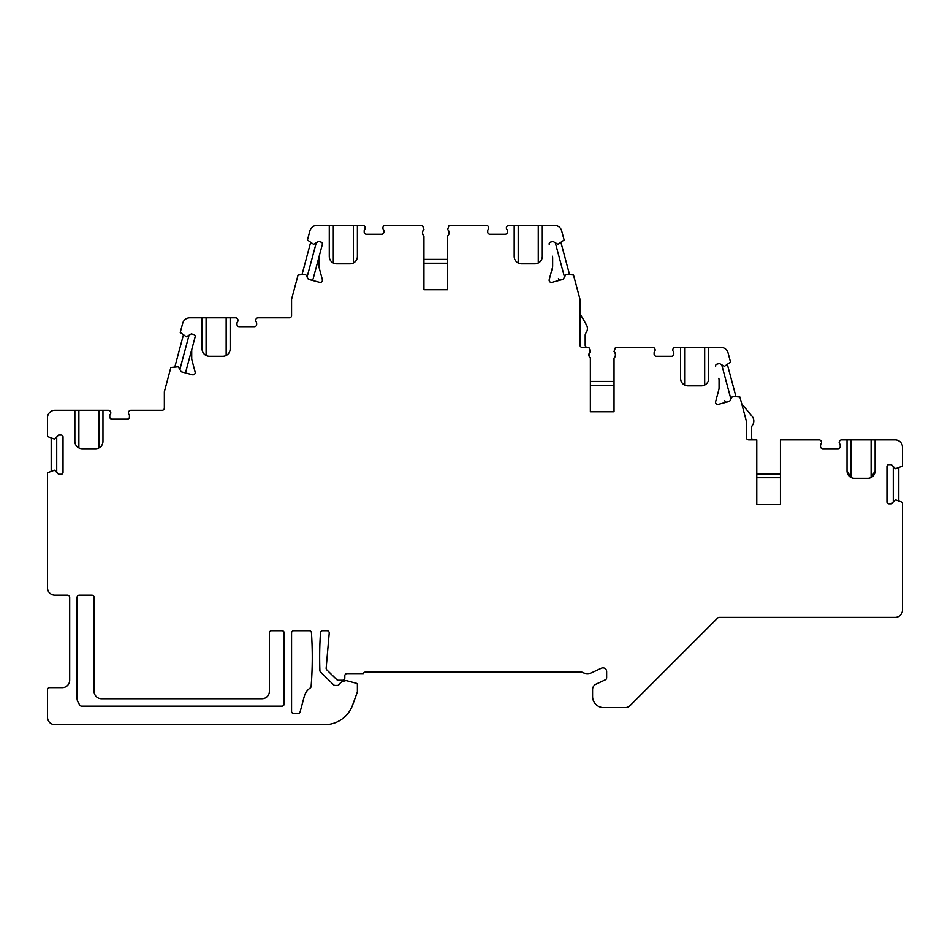 <?xml version="1.0" encoding="UTF-8"?>
<svg xmlns="http://www.w3.org/2000/svg" width="950" height="950" viewBox="0 0 950 950"><rect width="100%" height="100%" fill="white"/><g stroke="black" fill="none" stroke-linecap="round" stroke-linejoin="round"><path stroke-width="1.43" d="M291.579 632.914A2.221 2.221 0 0 1 293.788 630.693L309.249 630.693A2.221 2.221 0 0 1 311.469 632.759A369.811 369.811 0 0 1 311.137 686.375A2.221 2.221 0 0 1 310.199 688.026A14.796 14.796 0 0 0 304.285 696.386L300.129 711.883A2.221 2.221 0 0 1 297.991 713.533L293.788 713.533A2.221 2.221 0 0 1 291.579 711.312L291.579 632.914M284.181 703.914L284.181 632.914A2.221 2.221 0 0 0 281.96 630.693L271.605 630.693A2.221 2.221 0 0 0 269.384 632.914L269.384 691.339A7.398 7.398 0 0 1 261.986 698.737L101.496 698.737A7.398 7.398 0 0 1 94.097 691.339L94.097 597.408A2.221 2.221 0 0 0 91.877 595.187L79.301 595.187A2.221 2.221 0 0 0 77.081 597.408L77.081 698.464A7.398 7.398 0 0 0 78.078 702.169L79.729 705.019A2.221 2.221 0 0 0 81.641 706.135L281.96 706.135A2.221 2.221 0 0 0 284.181 703.914M875.14 439.874L847.032 439.874L847.032 470.927A7.398 7.398 0 0 0 854.43 478.325L867.742 478.325A7.398 7.398 0 0 0 875.14 470.927L875.14 439.874L895.102 439.874A7.398 7.398 0 0 1 902.5 447.26L902.5 466.129L895.47 468.718L891.409 464.645L888.82 464.645A1.853 1.853 0 0 0 886.967 466.497L886.967 501.992A1.853 1.853 0 0 0 888.82 503.844L891.409 503.844L895.47 499.783L902.5 502.36L902.5 609.983A7.398 7.398 0 0 1 895.102 617.381L719.257 617.381A2.221 2.221 0 0 0 717.689 618.023L630.266 705.446A7.398 7.398 0 0 1 625.041 707.607L603.689 707.607A11.091 11.091 0 0 1 592.598 696.516L592.598 689.534A5.914 5.914 0 0 1 596.018 684.166L605.376 679.808A2.221 2.221 0 0 0 606.658 677.801L606.658 671.567A3.693 3.693 0 0 0 601.386 668.218L592.111 672.553A11.091 11.091 0 0 1 581.887 672.113L365.406 672.113A2.221 2.221 0 0 0 363.316 673.586L347.047 673.586A2.221 2.221 0 0 0 344.826 675.806L344.826 678.027A2.221 2.221 0 0 1 342.606 680.248L338.331 680.248A2.221 2.221 0 0 1 336.787 679.618L326.824 669.881A2.221 2.221 0 0 1 326.171 668.099L329.234 633.104A2.221 2.221 0 0 0 327.026 630.693L322.715 630.693A2.221 2.221 0 0 0 320.494 632.759A369.811 369.811 0 0 0 319.912 670.546A2.221 2.221 0 0 0 320.577 672.054L333.616 684.796A2.221 2.221 0 0 0 335.172 685.425L337.321 685.425A2.221 2.221 0 0 0 339.186 684.404A7.398 7.398 0 0 1 343.508 681.233L345.135 680.794A3.693 3.693 0 0 1 347.047 680.794L356.309 683.276A1.484 1.484 0 0 1 357.402 684.712L357.402 691.529A2.221 2.221 0 0 1 357.271 692.289L352.581 705.161A29.581 29.581 0 0 1 324.781 724.624L54.898 724.624A7.398 7.398 0 0 1 47.5 717.226L47.5 689.854A2.221 2.221 0 0 1 49.721 687.646L62.296 687.646A7.398 7.398 0 0 0 69.694 680.248L69.694 597.408A2.221 2.221 0 0 0 67.474 595.187L54.898 595.187A7.398 7.398 0 0 1 47.5 587.789L47.5 472.779L54.53 470.191L58.591 474.264L61.18 474.264A1.853 1.853 0 0 0 63.032 472.411L63.032 436.905A1.853 1.853 0 0 0 61.18 435.064L58.591 435.064L54.53 439.126L47.5 436.537L47.5 417.679A7.398 7.398 0 0 1 54.898 410.281L74.86 410.281L74.86 441.346A7.398 7.398 0 0 0 82.258 448.744L95.57 448.744A7.398 7.398 0 0 0 102.968 441.346L102.968 410.281L74.86 410.281M847.032 439.874L841.629 439.874A2.221 2.221 0 0 0 839.729 440.942L839.503 441.311A2.221 2.221 0 0 0 839.705 443.876A2.221 2.221 0 0 1 840.227 445.301L840.227 446.524A2.221 2.221 0 0 1 838.007 448.744C839.681 448.305 839.681 448.305 838.007 448.744C839.681 448.305 839.681 448.305 838.007 448.744L822.771 448.744C821.097 448.305 821.097 448.305 822.771 448.744A2.221 2.221 0 0 1 820.551 446.524L820.551 445.301A2.221 2.221 0 0 1 821.073 443.876A2.221 2.221 0 0 0 821.275 441.311L821.049 440.942A2.221 2.221 0 0 0 819.149 439.874L780.461 439.874L780.461 504.213L756.794 504.213L780.461 504.213M780.461 477.731L756.794 477.731L756.794 504.213L756.794 439.874L748.659 439.874A2.221 2.221 0 0 1 746.439 437.653L746.439 421.372L739.931 397.064L732.474 396.387L729.588 401.363L718.366 404.379A2.221 2.221 0 0 1 715.647 401.66L718.818 389.809A7.398 7.398 0 0 0 719.079 387.897L719.079 380.226A7.398 7.398 0 0 0 718.818 378.314L719.067 379.228M708.724 378.48L708.724 347.415L680.616 347.415L680.616 378.48A7.398 7.398 0 0 0 688.014 385.878L701.326 385.878A7.398 7.398 0 0 0 708.724 378.48L708.724 347.415L720.943 347.415A7.398 7.398 0 0 1 728.092 352.901L730.55 362.069L724.434 366.379L719.447 363.506L716.941 364.171A1.853 1.853 0 0 0 715.635 366.439M680.616 347.415L675.212 347.415A2.221 2.221 0 0 0 673.312 348.496L673.087 348.864A2.221 2.221 0 0 0 673.289 351.429A2.221 2.221 0 0 1 673.811 352.854L673.811 354.077A2.221 2.221 0 0 1 671.591 356.286C673.265 355.858 673.265 355.858 671.591 356.286C673.265 355.858 673.265 355.858 671.591 356.286L656.355 356.286C654.681 355.858 654.681 355.858 656.355 356.286A2.221 2.221 0 0 1 654.134 354.077L654.134 352.854A2.221 2.221 0 0 1 654.657 351.429A2.221 2.221 0 0 0 654.859 348.864L654.633 348.496A2.221 2.221 0 0 0 652.733 347.415L615.529 347.415L614.044 351.5A4.441 4.441 0 0 1 614.044 358.114C615.897 355.929 615.897 353.721 614.044 351.5M614.044 411.766L614.044 358.114L614.044 411.766L590.378 411.766L614.044 411.766M590.378 358.114L590.378 411.766L590.378 358.114A4.441 4.441 0 0 1 590.378 351.5L588.905 347.415L582.243 347.415A2.221 2.221 0 0 1 580.023 345.194L580.023 299.345L573.515 275.025L566.058 274.348L563.184 279.336L551.95 282.34A2.221 2.221 0 0 1 549.231 279.621L552.413 267.781A7.398 7.398 0 0 0 552.663 265.858L552.663 258.198A7.398 7.398 0 0 0 552.413 256.274L552.651 257.189M538.282 263.019L538.282 225.376L542.308 225.376L542.308 256.441L542.308 225.376L554.527 225.376A7.398 7.398 0 0 1 561.676 230.862L564.134 240.029L558.018 244.34L553.031 241.466L550.537 242.131A1.853 1.853 0 0 0 549.231 244.399M538.282 225.376L514.199 225.376L514.199 256.441A7.398 7.398 0 0 0 521.597 263.839L534.909 263.839A7.398 7.398 0 0 0 542.308 256.441M514.199 225.376L508.796 225.376A2.221 2.221 0 0 0 506.896 226.456L506.671 226.824A2.221 2.221 0 0 0 506.872 229.389A2.221 2.221 0 0 1 507.395 230.814L507.395 232.037A2.221 2.221 0 0 1 505.174 234.258C506.849 233.819 506.849 233.819 505.174 234.258C506.849 233.819 506.849 233.819 505.174 234.258L489.939 234.258C488.264 233.819 488.264 233.819 489.939 234.258A2.221 2.221 0 0 1 487.718 232.037L487.718 230.814A2.221 2.221 0 0 1 488.241 229.389A2.221 2.221 0 0 0 488.442 226.824L488.217 226.456A2.221 2.221 0 0 0 486.317 225.376L449.113 225.376L447.64 229.473A4.441 4.441 0 0 1 447.64 236.087L447.64 289.726L447.64 236.087C449.481 233.89 449.481 231.681 447.64 229.473M423.961 289.726L447.64 289.726L423.961 289.726L423.961 236.087L423.961 289.726M422.857 230.993L423.961 229.473A4.441 4.441 0 0 0 423.961 236.087C422.121 233.866 422.121 231.658 423.961 229.473L422.489 225.376L385.284 225.376A2.221 2.221 0 0 0 383.384 226.456L383.159 226.824A2.221 2.221 0 0 0 383.361 229.389A2.221 2.221 0 0 1 383.883 230.814L383.883 232.037A2.221 2.221 0 0 1 381.662 234.258C383.325 233.819 383.325 233.819 381.662 234.258C383.325 233.819 383.325 233.819 381.662 234.258L366.427 234.258A2.221 2.221 0 0 1 364.206 232.037L364.206 230.814A2.221 2.221 0 0 1 364.717 229.389A2.221 2.221 0 0 0 364.919 226.824L364.705 226.456A2.221 2.221 0 0 0 362.805 225.376L357.402 225.376L357.402 256.441L357.402 225.376L329.294 225.376L329.294 256.441A7.398 7.398 0 0 0 336.692 263.839L350.004 263.839A7.398 7.398 0 0 0 357.402 256.441M329.294 225.376L317.062 225.376A7.398 7.398 0 0 0 309.926 230.862L307.468 240.029L313.583 244.34L318.571 241.466L321.064 242.131A1.853 1.853 0 0 1 322.371 244.399L319.188 256.274A7.398 7.398 0 0 0 318.939 258.198A7.398 7.398 0 0 1 318.998 257.224M230.185 348.899L230.185 317.834L202.077 317.834L202.077 348.899A7.398 7.398 0 0 0 209.475 356.286L222.787 356.286A7.398 7.398 0 0 0 230.185 348.899L230.185 317.834L235.588 317.834A2.221 2.221 0 0 1 237.488 318.903L237.714 319.283A2.221 2.221 0 0 1 237.512 321.848A2.221 2.221 0 0 0 236.989 323.273L236.989 324.484A2.221 2.221 0 0 0 239.21 326.705L254.446 326.705A2.221 2.221 0 0 0 256.666 324.484L256.666 323.273A2.221 2.221 0 0 0 256.144 321.848A2.221 2.221 0 0 1 255.942 319.283L256.168 318.903A2.221 2.221 0 0 1 258.067 317.834L289.358 317.834A2.221 2.221 0 0 0 291.579 315.614L291.579 299.345L298.086 275.025L305.544 274.348L308.418 279.336L319.651 282.34A2.221 2.221 0 0 0 322.371 279.621L319.188 267.781A7.398 7.398 0 0 1 318.939 265.858L318.939 258.198M202.077 317.834L189.857 317.834A7.398 7.398 0 0 0 182.709 323.309L180.251 332.476L186.366 336.799L191.354 333.913L193.848 334.59A1.853 1.853 0 0 1 195.166 336.858L191.983 348.733A7.398 7.398 0 0 0 191.722 350.645A7.398 7.398 0 0 1 191.793 349.683M102.968 441.346L102.968 410.281L108.371 410.281A2.221 2.221 0 0 1 110.271 411.362L110.497 411.73A2.221 2.221 0 0 1 110.295 414.295A2.221 2.221 0 0 0 109.772 415.72L109.772 416.943A2.221 2.221 0 0 0 111.993 419.164L127.229 419.164A2.221 2.221 0 0 0 129.449 416.943L129.449 415.72A2.221 2.221 0 0 0 128.927 414.295A2.221 2.221 0 0 1 128.725 411.73L128.951 411.362A2.221 2.221 0 0 1 130.851 410.281L162.141 410.281A2.221 2.221 0 0 0 164.362 408.061L164.362 391.792L170.869 367.484L178.327 366.807L181.213 371.782L192.434 374.787A2.221 2.221 0 0 0 195.154 372.079L191.983 360.228A7.398 7.398 0 0 1 191.722 358.316L191.722 350.645M448.744 234.555L447.64 236.087M488.751 227.834L488.68 228.534M127.229 419.164C128.903 418.724 128.903 418.724 127.229 419.164C128.903 418.724 128.903 418.724 127.229 419.164M110.806 412.739L110.734 413.44L110.806 412.739M128.488 413.44L128.488 412.3L128.488 413.44M98.954 447.925L98.954 410.281M75.181 443.484L74.919 442.249M74.931 442.356L75.097 443.175M78.886 447.925L78.886 410.281M655.168 349.873L655.096 350.574M672.849 350.574L672.849 349.434L672.849 350.574M615.149 356.594L614.044 358.114M589.273 353.032L590.378 351.5L588.988 353.946L589.392 356.844M614.044 381.437L590.378 381.437M614.044 385.284L590.378 385.284M727.427 364.681L735.906 396.352M721.739 364.836L730.918 399.071M719.008 379.264A7.398 7.398 0 0 1 719.079 380.226M724.826 400.734A1.853 1.853 0 0 0 727.094 402.04M741.558 403.133A3.693 3.693 0 0 0 742.294 404.558L752.103 416.254A7.398 7.398 0 0 1 752.352 425.446A3.693 3.693 0 0 0 751.616 427.666L751.616 437.653A2.221 2.221 0 0 0 753.837 439.874M821.584 442.32L821.512 443.021M839.266 443.021L839.266 441.892L839.266 443.021M847.032 470.927L851.046 477.517L851.046 439.874M871.114 439.874L871.114 477.517L875.14 470.927M506.433 228.534L506.433 227.394L506.433 228.534M518.225 263.019L518.225 225.376M514.52 258.59L514.259 257.343M514.271 257.45L514.425 258.269M780.461 473.896L756.794 473.896M893.285 466.521L893.285 501.968M898.807 467.851L898.807 500.638M704.698 385.059L704.698 347.415M680.936 380.617L680.675 379.383M680.687 379.489L680.841 380.309M684.629 385.059L684.629 347.415M580.023 312.776A3.693 3.693 0 0 0 580.521 314.616L586.435 324.853A7.398 7.398 0 0 1 585.948 332.999A3.693 3.693 0 0 0 585.2 335.207L585.2 345.194A2.221 2.221 0 0 0 587.421 347.415M555.334 242.796L564.502 277.032M561.011 242.654L569.489 274.324M552.591 257.224A7.398 7.398 0 0 1 552.663 258.198M558.41 278.694A1.853 1.853 0 0 0 560.678 280.001M254.446 326.705C256.12 326.277 256.12 326.277 254.446 326.705C256.12 326.277 256.12 326.277 254.446 326.705M238.023 320.281L237.951 320.993L238.023 320.281M365.239 227.834L365.168 228.534L365.239 227.834M382.921 228.534L382.921 227.394L382.921 228.534M353.376 263.019L353.376 225.376M329.614 258.59L329.353 257.343M329.365 257.45L329.519 258.269M333.319 263.019L333.319 225.376M255.704 320.993L255.704 319.853L255.704 320.993M174.895 366.771L183.374 335.101M179.882 369.491L189.05 335.243M183.706 372.447A1.853 1.853 0 0 0 185.974 371.141L195.166 336.858M185.974 371.141L191.864 349.173M226.171 355.478L226.171 317.834M202.398 351.037L202.136 349.802M202.148 349.909L202.314 350.716M206.102 355.478L206.102 317.834M302.112 274.324L310.591 242.654M307.099 277.032L316.267 242.796M310.923 280.001A1.853 1.853 0 0 0 313.191 278.694L322.371 244.399M313.191 278.694L319.069 256.714M56.715 472.387L56.715 436.941M51.193 471.058L51.193 438.271M447.64 259.397L423.961 259.397M447.64 263.245L423.961 263.245"/></g></svg>
